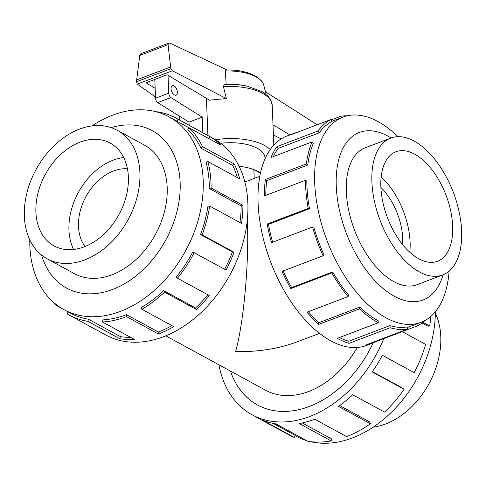 <?xml version="1.0" encoding="UTF-8"?>
<svg xmlns="http://www.w3.org/2000/svg" width="486" height="486" viewBox="0 0 486 486"><rect width="100%" height="100%" fill="white"/><g stroke="black" fill="none" stroke-linecap="round" stroke-linejoin="round"><path stroke-width="0.73" d="M319.527 333.36L297.602 341.701C278.751 348.754 258.078 352.052 235.589 351.603C243.541 323.955 249.172 262.762 247.392 223.232L247.271 220.425M230.473 371.091A100.809 72.177 -61.4 0 0 257.452 404.917A100.809 72.177 -61.4 0 0 309.327 406.478A100.809 72.177 -61.4 0 0 373.127 342.94M165.793 335.82L265.49 390.179A84.023 60.155 -61.4 0 0 308.725 391.479A84.023 60.155 -61.4 0 0 357.259 347.484M127.435 168.8A46.486 33.285 -61.4 0 0 113.517 170.993A46.486 33.285 -61.4 0 0 82.243 204.709A46.486 33.285 -61.4 0 0 85.062 246.511M402.602 244.561A46.486 24.895 69.2 0 0 402.694 238.213A46.486 24.895 69.2 0 0 380.89 187.456M435.347 313.16A73.198 52.409 118.6 0 1 385.635 423.956A73.198 52.409 118.6 0 1 373.193 427.145M84.758 259.901A73.198 52.409 -61.4 0 0 137.338 196.162A73.198 52.409 -61.4 0 0 117.175 130.242A73.198 52.409 -61.4 0 0 79.51 129.112A73.198 52.409 -61.4 0 0 26.93 192.845A73.198 52.409 -61.4 0 0 47.093 258.771A73.198 52.409 -61.4 0 0 84.758 259.901M80.032 142.173A58.569 41.936 118.6 0 1 110.176 143.084A58.569 41.936 118.6 0 1 126.311 195.834A58.569 41.936 118.6 0 1 84.236 246.833A58.569 41.936 118.6 0 1 54.098 245.928A58.569 41.936 118.6 0 1 37.957 193.179A58.569 41.936 118.6 0 1 80.032 142.173M73.605 249.47A58.569 41.936 118.6 0 1 113.086 160.198A58.569 41.936 118.6 0 1 123.717 157.561M419.394 271.893A73.198 39.202 69.2 0 0 442.782 274.912A73.198 39.202 69.2 0 0 459.161 211.969A73.198 39.202 69.2 0 0 414.139 141.098A73.198 39.202 69.2 0 0 390.75 138.079A73.198 39.202 69.2 0 0 374.366 201.016A73.198 39.202 69.2 0 0 419.394 271.893M414.661 154.165A58.569 31.371 -110.8 0 1 450.692 210.875A58.569 31.371 -110.8 0 1 437.582 261.243A58.569 31.371 -110.8 0 1 418.865 258.825A58.569 31.371 -110.8 0 1 382.834 202.115A58.569 31.371 -110.8 0 1 395.95 151.747A58.569 31.371 -110.8 0 1 414.661 154.165M381.164 176.922A58.569 31.371 -110.8 0 1 409.807 252.252M435.359 311.775A109.787 78.604 118.6 0 1 352.55 437.892A109.787 78.604 118.6 0 1 310.299 441.628M383.782 338.645A112.029 80.208 118.6 0 1 309.734 416.502A112.029 80.208 118.6 0 1 252.082 414.771A112.029 80.208 118.6 0 1 218.907 364.786M302.292 422.96L331.409 438.834L331.185 440.923L299.321 423.549A112.029 80.208 -61.4 0 0 314.734 419.23L346.597 436.604A112.029 80.208 -61.4 0 0 370.399 423.756L338.535 406.387A112.029 80.208 -61.4 0 0 352.702 394.729L384.566 412.104A112.029 80.208 -61.4 0 0 404.103 389.31L372.24 371.936A112.029 80.208 -61.4 0 0 382.354 355.26L414.218 372.634A112.029 80.208 -61.4 0 0 425.627 344.41L402.201 331.64M422.905 322.309L429.685 326.009A112.029 80.208 -61.4 0 0 430.754 316.495M373.145 342.934A100.827 72.189 118.6 0 1 309.327 406.496A100.827 72.189 118.6 0 1 257.446 404.935A100.827 72.189 118.6 0 1 230.455 371.079M429.685 326.009L427.941 326.215L422.024 322.99M414.218 372.634L382.33 355.302M404.103 389.31L402.876 388.259L372.434 371.662M370.399 423.756L369.84 422.012L339.678 405.567M73.319 273.071A73.216 52.421 -61.4 0 0 74.352 273.648A73.216 52.421 -61.4 0 0 112.023 274.784A73.216 52.421 -61.4 0 0 164.614 211.033A73.216 52.421 -61.4 0 0 144.445 145.089A73.216 52.421 -61.4 0 0 143.4 144.542M29.798 239.908A109.787 78.604 -61.4 0 0 63.976 309.655A109.787 78.604 -61.4 0 0 120.473 311.35A109.787 78.604 -61.4 0 0 199.339 215.754A109.787 78.604 -61.4 0 0 169.092 116.871A109.787 78.604 -61.4 0 0 112.594 115.176A109.787 78.604 -61.4 0 0 91.951 125.923M41.62 255.132A89.624 64.17 -61.4 0 0 112.612 289.443A89.624 64.17 -61.4 0 0 180.209 185.3A89.624 64.17 -61.4 0 0 111.148 127.611M163.715 290.628A109.787 78.604 118.6 0 1 141.493 307.425L141.882 309.284L173.745 326.659A112.029 80.208 118.6 0 1 158.448 334.016L126.585 316.641A112.029 80.208 118.6 0 1 102.485 322.005L134.349 339.38A112.029 80.208 118.6 0 1 119.684 338.693L87.82 321.319A112.029 80.208 118.6 0 1 68.933 314.91L105.802 335.012A112.029 80.208 -61.4 0 0 163.454 336.743A112.029 80.208 -61.4 0 0 243.929 239.191A112.029 80.208 -61.4 0 0 213.062 138.297L176.193 118.195A112.029 80.208 118.6 0 1 178.064 119.258L209.928 136.633A112.029 80.208 118.6 0 1 221.057 145.229L189.194 127.854L187.863 129.628A109.787 78.604 118.6 0 1 200.888 148.084L202.486 146.687L234.349 164.061A112.029 80.208 118.6 0 1 239.744 178.872L207.88 161.498L206.173 162.597A109.787 78.604 118.6 0 1 209.314 188.532L211.082 187.96L242.945 205.335A112.029 80.208 118.6 0 1 241.536 223.414L209.673 206.04L207.929 206.252A109.787 78.604 118.6 0 1 200.554 234.525L202.146 234.89L234.009 252.264A112.029 80.208 118.6 0 1 226.069 270.04L192.772 251.948A109.787 78.604 118.6 0 1 176.351 276.959L177.451 278.192L209.314 295.567A112.029 80.208 118.6 0 1 196.417 309.515L164.554 292.141L163.715 290.628L195.579 308.002A109.787 78.604 -61.4 0 0 207.856 294.771M68.933 314.91A112.029 80.208 118.6 0 1 67.068 313.847L68.162 311.933M62.615 308.883L55.939 305.244A112.029 80.208 118.6 0 1 51.692 300.621M87.82 321.319L88.513 319.223A109.787 78.604 118.6 0 1 70.008 312.941L63.976 309.655M88.513 319.223L120.382 336.598A109.787 78.604 -61.4 0 0 130.716 337.399M126.585 316.641L126.506 314.642A109.787 78.604 118.6 0 1 102.886 319.897L102.485 322.005M366.007 147.489A73.216 39.214 69.2 0 0 365.174 147.787A73.216 39.214 69.2 0 0 348.784 210.742A73.216 39.214 69.2 0 0 393.824 281.631A73.216 39.214 69.2 0 0 417.219 284.65A73.216 39.214 69.2 0 0 418.033 284.322M397.955 136.681A109.787 58.806 69.2 0 0 378.065 121.621A109.787 58.806 69.2 0 0 342.982 117.09A109.787 58.806 69.2 0 0 318.409 211.495A109.787 58.806 69.2 0 0 385.945 317.801A109.787 58.806 69.2 0 0 421.028 322.333A109.787 58.806 69.2 0 0 449.094 271.164M391.072 137.957A89.624 48.005 69.2 0 0 387.98 136.147A89.624 48.005 69.2 0 0 336.263 186.266A89.624 48.005 69.2 0 0 394.407 296.29A89.624 48.005 69.2 0 0 443.104 274.784M293.386 133.553L286.94 136.007A112.029 60.003 69.2 0 0 261.869 232.338A112.029 60.003 69.2 0 0 330.778 340.808A112.029 60.003 69.2 0 0 366.578 345.431L373.023 342.982A112.029 60.003 -110.8 0 1 366.62 344.689L407.651 329.089L406.982 326.963A109.787 58.806 -110.8 0 1 389.802 325.638L390.118 327.734L349.088 343.341A112.029 60.003 -110.8 0 1 337.223 338.359L378.26 322.759A112.029 60.003 -110.8 0 1 359.512 308.877L318.476 324.478A112.029 60.003 -110.8 0 1 307.031 312.2L348.067 296.6A112.029 60.003 -110.8 0 1 331.817 272.938L290.78 288.538A112.029 60.003 -110.8 0 1 282.026 271.401L323.056 255.8A112.029 60.003 -110.8 0 1 312.528 227.041L271.492 242.648A112.029 60.003 -110.8 0 1 267.154 224.04L308.191 208.433A112.029 60.003 -110.8 0 1 305.457 180.282L264.42 195.882A112.029 60.003 -110.8 0 1 265.362 179.492L306.399 163.891A112.029 60.003 -110.8 0 1 312.012 141.918L270.975 157.519A112.029 60.003 -110.8 0 1 277.014 146.59L318.044 130.989A112.029 60.003 -110.8 0 1 330.893 119.544L289.856 135.144A112.029 60.003 -110.8 0 1 293.386 133.553A112.029 60.003 -110.8 0 1 297.08 132.399M331.063 119.951L340.826 116.239A112.029 60.003 -110.8 0 1 347.229 115.808M318.044 130.989L319.168 132.824A109.787 58.806 -110.8 0 1 331.756 121.603L330.893 119.544M319.168 132.824L278.138 148.424A109.787 58.806 69.2 0 0 273.339 156.62M306.399 163.891L307.753 165.064A109.787 58.806 -110.8 0 1 313.257 143.528L312.012 141.918M307.753 165.064L266.723 180.671A109.787 58.806 69.2 0 0 265.799 195.36M308.191 208.433L309.509 208.719A109.787 58.806 -110.8 0 1 306.83 181.132L305.457 180.282M309.509 208.719L268.472 224.325A109.787 58.806 69.2 0 0 272.628 242.216M323.056 255.8L324.083 255.138A109.787 58.806 -110.8 0 1 313.762 226.956L312.528 227.041M283.156 270.969A109.787 58.806 69.2 0 0 291.63 287.536L290.78 288.538M348.067 296.6L348.59 295.117A109.787 58.806 -110.8 0 1 332.667 271.929L291.63 287.536M308.367 311.696A109.787 58.806 69.2 0 0 318.767 322.753L318.476 324.478M378.26 322.759L378.175 320.754A109.787 58.806 -110.8 0 1 359.804 307.152L318.767 322.753M171.072 88.689A5.115 2.74 -110.8 0 1 172.39 85.621A5.115 2.74 -110.8 0 1 175.568 87.231A5.115 2.74 -110.8 0 1 177.341 92.109A5.115 2.74 -110.8 0 1 176.023 95.177A5.115 2.74 -110.8 0 1 172.852 93.567A5.115 2.74 -110.8 0 1 171.072 88.689M253.862 169.626L260.429 173.162M260.478 172.943A37.185 16.652 177.7 0 0 239.136 166.334A37.167 16.646 -2.3 0 1 253.862 169.578L254.202 178.046A37.167 16.646 177.7 0 1 254.688 178.234M202.844 132.727L202.219 117.102L170.878 97.589A3.718 1.993 -110.8 0 1 168.745 93.197L168.028 75.281M154.785 79.455L155.538 98.221A3.718 1.993 69.2 0 0 157.671 102.607L189.011 122.126L189.133 125.248M253.917 169.608L254.196 177.931M254.773 178.198L254.251 177.912M202.219 117.102L189.011 122.126M157.671 102.607L170.878 97.589M220.717 143.291A37.185 16.652 -2.3 0 1 265.028 157.92L265.058 158.746M215.541 139.731A46.486 20.813 -2.3 0 1 270.234 149.512M273.411 134.999L281.157 138.899M155.137 88.27L146.007 82.79L167.141 74.753L209.533 100.195L226.373 98.53L172.354 70.78L170.932 68.666L170.641 66.965L168.065 44.669L168.824 43.066L170.057 43.199L227.138 69.96M225.297 70.986A39.02 17.472 -2.3 0 1 263.187 83.665C263.278 82.413 260.8 79.923 255.745 76.193C248.139 71.952 238.389 69.881 226.494 69.966L225.297 70.986L226.166 84.193L224.295 84.43L223.39 86.526L226.373 98.53M168.824 43.066L140.916 53.679L139.786 55.422L136.445 81.782L137.259 84.127L172.354 70.78M137.259 84.127L155.49 96.981M289.887 134.883L272.998 124.811M139.786 55.422L168.065 44.669M136.59 79.911L170.641 66.965M265.459 91.818L317.176 124.756M206.422 98.33L207.917 135.491M226.166 84.193A42.154 18.875 -2.3 0 1 245.916 85.894L247.155 86.162A44.627 19.981 -2.3 0 0 224.295 84.43M263.187 83.665A39.02 17.472 -2.3 0 1 263.764 85.244L266.115 94.369M359.804 307.152L359.512 308.877M332.667 271.929L331.817 272.938M268.472 224.325L267.154 224.04M266.723 180.671L265.362 179.492M278.138 148.424L277.014 146.59M340.826 116.239L341.293 117.734M416.806 323.937L417.583 325.79L376.553 341.391A112.029 60.003 -110.8 0 1 373.023 342.982M376.377 340.984L376.553 341.391M425.05 320.468A112.029 60.003 -110.8 0 1 417.583 325.79M389.802 325.638L348.766 341.239L349.088 343.341M339.398 337.533A109.787 58.806 69.2 0 0 348.766 341.239M407.651 329.089A112.029 60.003 -110.8 0 1 390.118 327.734M120.382 336.598L119.684 338.693M55.939 305.244L56.37 304.667M176.193 118.195A112.029 80.208 118.6 0 0 157.312 111.786L157.221 112.047M169.092 116.871L175.124 120.157A109.787 78.604 118.6 0 1 176.953 121.202L178.064 119.258M176.953 121.202L189.182 127.873M208.828 138.559L209.928 136.633M200.888 148.084L232.751 165.459L234.349 164.061M237.375 177.578A109.787 78.604 -61.4 0 0 232.751 165.459M189.194 127.854A112.029 80.208 118.6 0 1 202.486 146.687M209.314 188.532L241.178 205.906L242.945 205.335M239.95 222.552A109.787 78.604 -61.4 0 0 241.178 205.906M207.88 161.498A112.029 80.208 118.6 0 1 211.082 187.96M200.554 234.525L232.417 251.9L234.009 252.264M224.66 269.274A109.787 78.604 -61.4 0 0 232.417 251.9M209.673 206.04A112.029 80.208 118.6 0 1 202.146 234.89M195.579 308.002L196.417 309.515M194.206 252.665A112.029 80.208 118.6 0 1 177.451 278.192M126.506 314.642L158.369 332.011A109.787 78.604 -61.4 0 0 171.886 325.644M158.369 332.011L158.448 334.016M164.554 292.141A112.029 80.208 118.6 0 1 141.882 309.284M273.187 423.397L295.19 435.395L294.224 437.412L262.361 420.038A112.029 80.208 -61.4 0 0 275.969 423.907L307.832 441.282A112.029 80.208 -61.4 0 0 331.185 440.923M252.082 414.771L288.951 434.873A112.029 80.208 -61.4 0 0 294.224 437.412M306.672 440.65A109.787 78.604 118.6 0 1 296.053 436.197L295.063 435.656M155.538 98.221L168.745 93.197M136.445 81.782L170.932 68.666M223.39 86.526A46.486 20.813 -2.3 0 1 272.221 105.383L270.319 99.174L267.464 95.584L262.446 91.793L247.155 86.162M244.847 181.977L259.797 176.29M258.667 405.585L257.452 404.917M145.478 145.672L117.175 130.242M416.381 284.948L442.782 274.912M342.982 117.09L331.671 121.397M179.771 120.139L179.613 116.276M273.812 145.059L272.221 105.383M421.028 322.333L407.183 327.594M364.354 148.115L390.75 138.079M75.397 274.201L47.093 258.771"/></g></svg>
